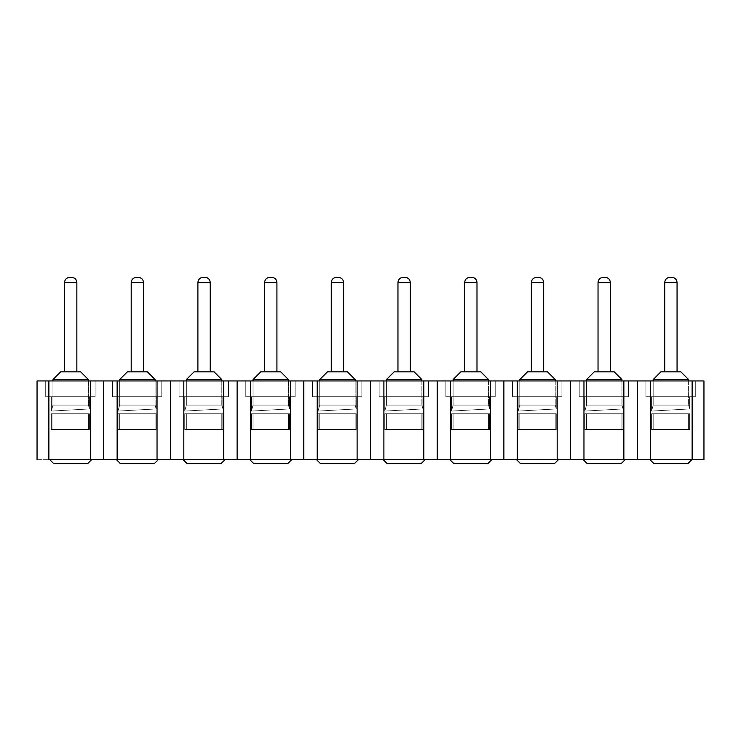 <?xml version="1.0" encoding="UTF-8"?>
<svg xmlns="http://www.w3.org/2000/svg" width="741" height="741" viewBox="0 0 741 741"><rect width="100%" height="100%" fill="white"/><g stroke="black" fill="none" stroke-linecap="round" stroke-linejoin="round"><path stroke-width="0.56" stroke-dasharray="3.71 2.78" d="M703.95 459.716L692.131 459.716L692.131 380.948L703.95 380.948L703.95 459.716L703.95 380.948L692.131 380.948L692.131 459.716L650.654 459.716L650.654 380.948L692.131 380.948L650.654 380.948L650.654 459.716L637.26 459.716L637.26 380.948L650.654 380.948L637.26 380.948L637.26 459.716L623.866 459.716L623.866 380.948L637.26 380.948L623.866 380.948L623.866 459.716L583.964 459.716L583.964 380.948L623.866 380.948L583.964 380.948L583.964 459.716L570.57 459.716L570.57 380.948L583.964 380.948L570.57 380.948L570.57 459.716L557.176 459.716L557.176 380.948L570.57 380.948L557.176 380.948L557.176 459.716L517.274 459.716L517.274 380.948L557.176 380.948L517.274 380.948L517.274 459.716L503.88 459.716L503.88 380.948L517.274 380.948L503.88 380.948L503.88 459.716L490.486 459.716L490.486 380.948L503.88 380.948L490.486 380.948L490.486 459.716L450.584 459.716L450.584 380.948L490.486 380.948L450.584 380.948L450.584 459.716L437.19 459.716L437.19 380.948L450.584 380.948L437.19 380.948L437.19 459.716L423.796 459.716L423.796 380.948L437.19 380.948L423.796 380.948L423.796 459.716L383.894 459.716L383.894 380.948L423.796 380.948L383.894 380.948L383.894 459.716L370.5 459.716L370.5 380.948L383.894 380.948L37.05 380.948L370.5 380.948L370.5 459.716L357.106 459.716L357.106 380.948L357.106 459.716L317.204 459.716L317.204 380.948L317.204 459.716L303.81 459.716L303.81 380.948L303.81 459.716L290.416 459.716L290.416 380.948L290.416 459.716L250.514 459.716L250.514 380.948L250.514 459.716L237.12 459.716L237.12 380.948L237.12 459.716L223.726 459.716L223.726 380.948L223.726 459.716L183.824 459.716L183.824 380.948L183.824 459.716L170.43 459.716L170.43 380.948L170.43 459.716L157.036 459.716L157.036 380.948L157.036 459.716L117.134 459.716L117.134 380.948L117.134 459.716L103.74 459.716L103.74 380.948L103.74 459.716L90.346 459.716L90.346 380.948L90.346 459.716L48.869 459.716L48.869 380.948L48.869 459.716L37.05 459.716L37.05 380.948L37.05 459.716L703.95 459.716M428.53 396.704L379.16 396.704L428.53 396.704L379.16 396.704L379.16 380.948L428.53 380.948L428.53 396.704L428.53 380.948L379.16 380.948L379.16 396.704L428.53 396.704L379.16 396.704L428.53 396.704L379.16 396.704L379.16 380.948L428.53 380.948L428.53 396.704L428.53 380.948L379.16 380.948L379.16 396.704L428.53 396.704M384.811 396.704L422.879 396.704L384.811 396.704L422.879 396.704L384.811 396.704L422.879 396.704L422.879 408.93L384.811 411.079L384.811 396.704L384.811 411.079L422.879 408.93L422.879 396.704L384.811 396.704L384.811 411.079L422.879 408.93L422.879 396.704L384.811 396.704L422.879 396.704L422.879 408.93L384.811 411.079L384.811 396.704M495.22 396.704L445.85 396.704L495.22 396.704L445.85 396.704L445.85 380.948L495.22 380.948L495.22 396.704L495.22 380.948L445.85 380.948L445.85 396.704L495.22 396.704L445.85 396.704L495.22 396.704L445.85 396.704L445.85 380.948L495.22 380.948L495.22 396.704L495.22 380.948L445.85 380.948L445.85 396.704L495.22 396.704M451.501 396.704L489.569 396.704L451.501 396.704L489.569 396.704L451.501 396.704L489.569 396.704L489.569 408.93L451.501 411.079L451.501 396.704L451.501 411.079L489.569 408.93L489.569 396.704L451.501 396.704L451.501 411.079L489.569 408.93L489.569 396.704L451.501 396.704L489.569 396.704L489.569 408.93L451.501 411.079L451.501 396.704M561.91 396.704L512.54 396.704L561.91 396.704L512.54 396.704L512.54 380.948L561.91 380.948L561.91 396.704L561.91 380.948L512.54 380.948L512.54 396.704L561.91 396.704L512.54 396.704L561.91 396.704L512.54 396.704L512.54 380.948L561.91 380.948L561.91 396.704L561.91 380.948L512.54 380.948L512.54 396.704L561.91 396.704M518.191 396.704L556.259 396.704L518.191 396.704L556.259 396.704L518.191 396.704L556.259 396.704L556.259 408.93L518.191 411.079L518.191 396.704L518.191 411.079L556.259 408.93L556.259 396.704L518.191 396.704L518.191 411.079L556.259 408.93L556.259 396.704L518.191 396.704L556.259 396.704L556.259 408.93L518.191 411.079L518.191 396.704M628.6 396.704L579.23 396.704L628.6 396.704L579.23 396.704L579.23 380.948L628.6 380.948L628.6 396.704L628.6 380.948L579.23 380.948L579.23 396.704L628.6 396.704L579.23 396.704L628.6 396.704L579.23 396.704L579.23 380.948L628.6 380.948L628.6 396.704L628.6 380.948L579.23 380.948L579.23 396.704L628.6 396.704M584.881 396.704L622.949 396.704L584.881 396.704L622.949 396.704L584.881 396.704L622.949 396.704L622.949 408.93L584.881 411.079L584.881 396.704L584.881 411.079L622.949 408.93L622.949 396.704L584.881 396.704L584.881 411.079L622.949 408.93L622.949 396.704L584.881 396.704L622.949 396.704L622.949 408.93L584.881 411.079L584.881 396.704M695.29 396.704L645.92 396.704L695.29 396.704L645.92 396.704L645.92 380.948L695.29 380.948L695.29 396.704L695.29 380.948L645.92 380.948L645.92 396.704L695.29 396.704L645.92 396.704L695.29 396.704L645.92 396.704L645.92 380.948L695.29 380.948L695.29 396.704L695.29 380.948L645.92 380.948L645.92 396.704L695.29 396.704M651.571 396.704L689.639 396.704L651.571 396.704L689.639 396.704L651.571 396.704L689.639 396.704L689.639 408.93L651.571 411.079L651.571 396.704L651.571 411.079L689.639 408.93L689.639 396.704L651.571 396.704L651.571 411.079L689.639 408.93L689.639 396.704L651.571 396.704L689.639 396.704L689.639 408.93L651.571 411.079L651.571 396.704M361.84 380.948L312.47 380.948L361.84 380.948L312.47 380.948L361.84 380.948L361.84 396.704L312.47 396.704L312.47 380.948L361.84 380.948L312.47 380.948L312.47 396.704L361.84 396.704L361.84 380.948L361.84 396.704L312.47 396.704L312.47 380.948L361.84 380.948L312.47 380.948L312.47 396.704L361.84 396.704L361.84 380.948M295.15 380.948L245.78 380.948L295.15 380.948L245.78 380.948L295.15 380.948L295.15 396.704L245.78 396.704L245.78 380.948L295.15 380.948L245.78 380.948L245.78 396.704L295.15 396.704L295.15 380.948L295.15 396.704L245.78 396.704L245.78 380.948L295.15 380.948L245.78 380.948L245.78 396.704L295.15 396.704L295.15 380.948M228.46 380.948L179.09 380.948L228.46 380.948L179.09 380.948L228.46 380.948L228.46 396.704L179.09 396.704L179.09 380.948L228.46 380.948L179.09 380.948L179.09 396.704L228.46 396.704L228.46 380.948L228.46 396.704L179.09 396.704L179.09 380.948L228.46 380.948L179.09 380.948L179.09 396.704L228.46 396.704L228.46 380.948M161.77 380.948L112.4 380.948L161.77 380.948L112.4 380.948L161.77 380.948L161.77 396.704L112.4 396.704L112.4 380.948L161.77 380.948L112.4 380.948L112.4 396.704L161.77 396.704L161.77 380.948L161.77 396.704L112.4 396.704L112.4 380.948L161.77 380.948L112.4 380.948L112.4 396.704L161.77 396.704L161.77 380.948M95.08 380.948L45.71 380.948L95.08 380.948L45.71 380.948L95.08 380.948L95.08 396.704L45.71 396.704L45.71 380.948L95.08 380.948L45.71 380.948L45.71 396.704L95.08 396.704L95.08 380.948L95.08 396.704L45.71 396.704L45.71 380.948L95.08 380.948L45.71 380.948L45.71 396.704L95.08 396.704L95.08 380.948M428.53 380.948L379.16 380.948L428.53 380.948M495.22 380.948L445.85 380.948L495.22 380.948M561.91 380.948L512.54 380.948L561.91 380.948M628.6 380.948L579.23 380.948L628.6 380.948M695.29 380.948L645.92 380.948L695.29 380.948M312.47 396.704L361.84 396.704L312.47 396.704M356.189 396.704L318.121 396.704L356.189 396.704L318.121 396.704L356.189 396.704L356.189 408.93L318.121 411.079L318.121 396.704L356.189 396.704L318.121 396.704L318.121 411.079L356.189 408.93L356.189 396.704L356.189 408.93L318.121 411.079L318.121 396.704L356.189 396.704L318.121 396.704L318.121 411.079L356.189 408.93L356.189 396.704M245.78 396.704L295.15 396.704L245.78 396.704M289.499 396.704L251.431 396.704L289.499 396.704L251.431 396.704L289.499 396.704L289.499 408.93L251.431 411.079L251.431 396.704L289.499 396.704L251.431 396.704L251.431 411.079L289.499 408.93L289.499 396.704L289.499 408.93L251.431 411.079L251.431 396.704L289.499 396.704L251.431 396.704L251.431 411.079L289.499 408.93L289.499 396.704M179.09 396.704L228.46 396.704L179.09 396.704M222.809 396.704L184.741 396.704L222.809 396.704L184.741 396.704L222.809 396.704L222.809 408.93L184.741 411.079L184.741 396.704L222.809 396.704L184.741 396.704L184.741 411.079L222.809 408.93L222.809 396.704L222.809 408.93L184.741 411.079L184.741 396.704L222.809 396.704L184.741 396.704L184.741 411.079L222.809 408.93L222.809 396.704M112.4 396.704L161.77 396.704L112.4 396.704M156.119 396.704L118.051 396.704L156.119 396.704L118.051 396.704L156.119 396.704L156.119 408.93L118.051 411.079L118.051 396.704L156.119 396.704L118.051 396.704L118.051 411.079L156.119 408.93L156.119 396.704L156.119 408.93L118.051 411.079L118.051 396.704L156.119 396.704L118.051 396.704L118.051 411.079L156.119 408.93L156.119 396.704M45.71 396.704L95.08 396.704L45.71 396.704M89.429 396.704L51.361 396.704L89.429 396.704L51.361 396.704L89.429 396.704L89.429 408.93L51.361 411.079L51.361 396.704L89.429 396.704L51.361 396.704L51.361 411.079L89.429 408.93L89.429 396.704L89.429 408.93L51.361 411.079L51.361 396.704L89.429 396.704L51.361 396.704L51.361 411.079L89.429 408.93L89.429 396.704M691.899 459.716L649.885 459.716M650.024 459.716L691.899 459.587L649.885 459.587L691.899 459.587L687.833 463.653L653.96 463.653L649.885 459.587L691.899 459.587L649.885 459.587L653.96 463.653L687.833 463.653M49.675 459.716L91.689 459.716M516.505 459.716L558.519 459.716L516.505 459.716M625.209 459.716L583.195 459.716L625.209 459.716M625.08 459.716L583.195 459.587L625.209 459.587L621.143 463.653L587.27 463.653L583.195 459.587L587.27 463.653L621.143 463.653M516.644 459.716L558.39 459.716L516.505 459.587L520.58 463.653L554.453 463.653L558.519 459.587L516.505 459.587L558.519 459.587L554.453 463.653L520.58 463.653L516.644 459.716M449.954 459.716L491.829 459.587L449.815 459.587L491.829 459.587L449.815 459.587L453.89 463.653L487.763 463.653L453.89 463.653L449.815 459.587L491.829 459.587L487.763 463.653L453.89 463.653L487.763 463.653M491.829 459.716L449.815 459.716M383.264 459.716L425.01 459.716M425.139 459.716L383.125 459.716M316.574 459.716L358.449 459.587L316.435 459.587L358.449 459.587L316.435 459.587L320.51 463.653L354.383 463.653L320.51 463.653L316.435 459.587L358.449 459.587L354.383 463.653L320.51 463.653L354.383 463.653M358.449 459.716L316.435 459.716M249.884 459.716L291.63 459.716L249.884 459.716M183.194 459.716L224.94 459.716L183.194 459.716M116.504 459.716L158.379 459.587L116.365 459.587L158.379 459.587L154.313 463.653L120.44 463.653L116.365 459.587L158.379 459.587L116.365 459.587L120.44 463.653L154.313 463.653M249.745 459.716L291.759 459.716L249.745 459.716M49.814 459.716L91.56 459.716M158.379 459.716L116.365 459.716M183.055 459.716L225.069 459.716L183.055 459.716M87.623 463.653L53.75 463.653L87.623 463.653L91.689 459.587L49.675 459.587L53.75 463.653L49.675 459.587L91.689 459.587L87.623 463.653L53.75 463.653L87.623 463.653M625.209 459.587L583.195 459.587L625.209 459.587M558.39 459.716L516.505 459.587L558.39 459.716M554.453 463.653L520.58 463.653L554.453 463.653M421.073 463.653L387.2 463.653L421.073 463.653L425.139 459.587L383.125 459.587L387.2 463.653L383.125 459.587L425.139 459.587L421.073 463.653L387.2 463.653L421.073 463.653M291.63 459.716L249.745 459.587L291.759 459.587L249.745 459.587L253.82 463.653L287.693 463.653L253.82 463.653L249.745 459.587L291.759 459.587L287.693 463.653L253.82 463.653L287.693 463.653M224.94 459.716L183.055 459.587L225.069 459.587L183.055 459.587L187.13 463.653L221.003 463.653L187.13 463.653L183.055 459.587L225.069 459.587L221.003 463.653L187.13 463.653L221.003 463.653M319.723 405.105L318.121 411.079L356.189 408.93L355.171 405.105L319.723 405.105L355.171 405.105L356.189 408.93L318.121 411.079L319.723 405.105L318.121 411.079L356.189 408.93L355.171 405.105L319.723 405.105L355.171 405.105L356.189 408.93L318.121 411.079L319.723 405.105L355.171 405.105L355.171 380.948L355.171 405.105L319.723 405.105L319.723 380.948L319.723 405.105L355.171 405.105L355.171 379.568L319.723 379.568L355.171 379.568L355.171 405.105L319.723 405.105L319.723 379.568L319.723 405.105M253.033 405.105L251.431 411.079L289.499 408.93L288.481 405.105L253.033 405.105L288.481 405.105L289.499 408.93L251.431 411.079L253.033 405.105L251.431 411.079L289.499 408.93L288.481 405.105L253.033 405.105L288.481 405.105L289.499 408.93L251.431 411.079L253.033 405.105L288.481 405.105L288.481 380.948L288.481 405.105L253.033 405.105L253.033 380.948L253.033 405.105L288.481 405.105L288.481 379.568L253.033 379.568L288.481 379.568L288.481 405.105L253.033 405.105L253.033 379.568L253.033 405.105M186.343 405.105L184.741 411.079L222.809 408.93L221.791 405.105L186.343 405.105L221.791 405.105L222.809 408.93L184.741 411.079L186.343 405.105L184.741 411.079L222.809 408.93L221.791 405.105L186.343 405.105L221.791 405.105L222.809 408.93L184.741 411.079L186.343 405.105L221.791 405.105L221.791 380.948L221.791 405.105L186.343 405.105L186.343 380.948L186.343 405.105L221.791 405.105L221.791 379.568L186.343 379.568L221.791 379.568L221.791 405.105L186.343 405.105L186.343 379.568L186.343 405.105M119.653 405.105L118.051 411.079L156.119 408.93L155.101 405.105L119.653 405.105L155.101 405.105L156.119 408.93L118.051 411.079L119.653 405.105L118.051 411.079L156.119 408.93L155.101 405.105L119.653 405.105L155.101 405.105L156.119 408.93L118.051 411.079L119.653 405.105L155.101 405.105L155.101 380.948L155.101 405.105L119.653 405.105L119.653 380.948L119.653 405.105L155.101 405.105L155.101 379.568L119.653 379.568L155.101 379.568L155.101 405.105L119.653 405.105L119.653 379.568L119.653 405.105M52.963 405.105L51.361 411.079L89.429 408.93L88.411 405.105L52.963 405.105L88.411 405.105L89.429 408.93L51.361 411.079L52.963 405.105L51.361 411.079L89.429 408.93L88.411 405.105L52.963 405.105L88.411 405.105L89.429 408.93L51.361 411.079L52.963 405.105L88.411 405.105L88.411 380.948L88.411 405.105L52.963 405.105L52.963 380.948L52.963 405.105L88.411 405.105L88.411 379.568L52.963 379.568L88.411 379.568L88.411 405.105L52.963 405.105L52.963 379.568L52.963 405.105M384.811 411.079L386.413 405.105L421.861 405.105L422.879 408.93L384.811 411.079L422.879 408.93L421.861 405.105L386.413 405.105L384.811 411.079L386.413 405.105L421.861 405.105L422.879 408.93L384.811 411.079L422.879 408.93L421.861 405.105L386.413 405.105L384.811 411.079L386.413 405.105L386.413 379.568L421.861 379.568L421.861 405.105L386.413 405.105L421.861 405.105L421.861 379.568L386.413 379.568L386.413 405.105L386.413 380.948L386.413 405.105L421.861 405.105L386.413 405.105L384.811 411.079M451.501 411.079L453.103 405.105L488.551 405.105L489.569 408.93L451.501 411.079L489.569 408.93L488.551 405.105L453.103 405.105L451.501 411.079L453.103 405.105L488.551 405.105L489.569 408.93L451.501 411.079L489.569 408.93L488.551 405.105L453.103 405.105L451.501 411.079L453.103 405.105L453.103 379.568L488.551 379.568L488.551 405.105L453.103 405.105L488.551 405.105L488.551 379.568L453.103 379.568L453.103 405.105L453.103 380.948L453.103 405.105L488.551 405.105L453.103 405.105L451.501 411.079M518.191 411.079L519.793 405.105L555.241 405.105L556.259 408.93L518.191 411.079L556.259 408.93L555.241 405.105L519.793 405.105L518.191 411.079L519.793 405.105L555.241 405.105L556.259 408.93L518.191 411.079L556.259 408.93L555.241 405.105L519.793 405.105L518.191 411.079L519.793 405.105L519.793 379.568L555.241 379.568L555.241 405.105L519.793 405.105L555.241 405.105L555.241 379.568L519.793 379.568L519.793 405.105L519.793 380.948L519.793 405.105L555.241 405.105L519.793 405.105L518.191 411.079M584.881 411.079L586.483 405.105L621.931 405.105L622.949 408.93L584.881 411.079L622.949 408.93L621.931 405.105L586.483 405.105L584.881 411.079L586.483 405.105L621.931 405.105L622.949 408.93L584.881 411.079L622.949 408.93L621.931 405.105L586.483 405.105L584.881 411.079L586.483 405.105L586.483 379.568L621.931 379.568L621.931 405.105L586.483 405.105L621.931 405.105L621.931 379.568L586.483 379.568L586.483 405.105L586.483 380.948L586.483 405.105L621.931 405.105L586.483 405.105L584.881 411.079M651.571 411.079L653.173 405.105L688.621 405.105L689.639 408.93L651.571 411.079L689.639 408.93L688.621 405.105L653.173 405.105L651.571 411.079L653.173 405.105L688.621 405.105L689.639 408.93L651.571 411.079L689.639 408.93L688.621 405.105L653.173 405.105L651.571 411.079L653.173 405.105L653.173 379.568L688.621 379.568L688.621 405.105L653.173 405.105L688.621 405.105L688.621 379.568L653.173 379.568L653.173 405.105L653.173 380.948L653.173 405.105L688.621 405.105L653.173 405.105L651.571 411.079M52.963 379.568L88.411 379.568L52.963 379.568L88.411 379.568L80.658 371.825L60.706 371.825L80.658 371.825L88.411 379.568L52.963 379.568L60.706 371.825L52.963 379.568M119.653 379.568L155.101 379.568L119.653 379.568L155.101 379.568L147.348 371.825L127.396 371.825L147.348 371.825L155.101 379.568L119.653 379.568L127.396 371.825L119.653 379.568M186.343 379.568L221.791 379.568L186.343 379.568L221.791 379.568L214.038 371.825L194.086 371.825L214.038 371.825L221.791 379.568L186.343 379.568L194.086 371.825L186.343 379.568M253.033 379.568L288.481 379.568L253.033 379.568L288.481 379.568L280.728 371.825L260.776 371.825L280.728 371.825L288.481 379.568L253.033 379.568L260.776 371.825L253.033 379.568M319.723 379.568L355.171 379.568L319.723 379.568L355.171 379.568L347.418 371.825L327.466 371.825L347.418 371.825L355.171 379.568L319.723 379.568L327.466 371.825L319.723 379.568M653.173 379.568L688.621 379.568L653.173 379.568L660.916 371.825L680.868 371.825L688.621 379.568L680.868 371.825L660.916 371.825L653.173 379.568L688.621 379.568L653.173 379.568M688.621 380.948L688.621 405.105L688.621 380.948M586.483 379.568L621.931 379.568L586.483 379.568L594.226 371.825L614.178 371.825L621.931 379.568L614.178 371.825L594.226 371.825L586.483 379.568L621.931 379.568L586.483 379.568M621.931 380.948L621.931 405.105L621.931 380.948M519.793 379.568L555.241 379.568L519.793 379.568L527.536 371.825L547.488 371.825L555.241 379.568L547.488 371.825L527.536 371.825L519.793 379.568L555.241 379.568L519.793 379.568M555.241 380.948L555.241 405.105L555.241 380.948M453.103 379.568L488.551 379.568L453.103 379.568L460.846 371.825L480.798 371.825L488.551 379.568L480.798 371.825L460.846 371.825L453.103 379.568L488.551 379.568L453.103 379.568M488.551 380.948L488.551 405.105L488.551 380.948M386.413 379.568L421.861 379.568L386.413 379.568L394.156 371.825L414.108 371.825L421.861 379.568L414.108 371.825L394.156 371.825L386.413 379.568L421.861 379.568L386.413 379.568M421.861 380.948L421.861 405.105L421.861 380.948M60.706 371.825L80.658 371.825L60.706 371.825M127.396 371.825L147.348 371.825L127.396 371.825M194.086 371.825L214.038 371.825L194.086 371.825M260.776 371.825L280.728 371.825L260.776 371.825M327.466 371.825L347.418 371.825L327.466 371.825M660.916 371.825L680.868 371.825L660.916 371.825M594.226 371.825L614.178 371.825L594.226 371.825M527.536 371.825L547.488 371.825L527.536 371.825M460.846 371.825L480.798 371.825L460.846 371.825M394.156 371.825L414.108 371.825L394.156 371.825M331.273 371.825L343.611 371.825L331.273 371.825L343.611 371.825L331.273 371.825L343.611 371.825L331.273 371.825L343.611 371.825L331.273 371.825L331.273 282.599L343.611 282.599L331.273 282.599C331.579 279.413 333.33 277.662 336.525 277.347L338.359 277.347C341.564 277.662 343.315 279.413 343.611 282.599L331.273 282.599L343.611 282.599C343.315 279.413 341.564 277.662 338.359 277.347L336.525 277.347C333.33 277.662 331.579 279.413 331.273 282.599M264.583 371.825L276.921 371.825L264.583 371.825L276.921 371.825L264.583 371.825L276.921 371.825L264.583 371.825L276.921 371.825L264.583 371.825L264.583 282.599L276.921 282.599L264.583 282.599C264.889 279.413 266.64 277.662 269.835 277.347L271.669 277.347L269.835 277.347C266.64 277.662 264.889 279.413 264.583 282.599L276.921 282.599L264.583 282.599M197.893 371.825L210.231 371.825L197.893 371.825L210.231 371.825L197.893 371.825L210.231 371.825L197.893 371.825L197.893 282.599L210.231 282.599L197.893 282.599C198.199 279.413 199.95 277.662 203.145 277.347L204.979 277.347C208.184 277.662 209.935 279.413 210.231 282.599L197.893 282.599L210.231 282.599L210.231 371.825L197.893 371.825L210.231 371.825M131.203 371.825L143.541 371.825L131.203 371.825L143.541 371.825L131.203 371.825L143.541 371.825L131.203 371.825L143.541 371.825L131.203 371.825L131.203 282.599L143.541 282.599L131.203 282.599C131.509 279.413 133.26 277.662 136.455 277.347L138.289 277.347L136.455 277.347C133.26 277.662 131.509 279.413 131.203 282.599L143.541 282.599L131.203 282.599M64.513 371.825L76.851 371.825L64.513 371.825L76.851 371.825L64.513 371.825L76.851 371.825L64.513 371.825L64.513 282.599L76.851 282.599L64.513 282.599C64.819 279.413 66.57 277.662 69.765 277.347L71.599 277.347C74.804 277.662 76.555 279.413 76.851 282.599L64.513 282.599L76.851 282.599L76.851 371.825L64.513 371.825L76.851 371.825M397.963 371.825L410.301 371.825L397.963 371.825L410.301 371.825L397.963 371.825L410.301 371.825L397.963 371.825L410.301 371.825L397.963 371.825L397.963 282.599L410.301 282.599L397.963 282.599C398.269 279.413 400.02 277.662 403.215 277.347L405.049 277.347C408.254 277.662 410.005 279.413 410.301 282.599C410.005 279.413 408.254 277.662 405.049 277.347L403.215 277.347C400.02 277.662 398.269 279.413 397.963 282.599L410.301 282.599L397.963 282.599M464.653 371.825L476.991 371.825L464.653 371.825L476.991 371.825L464.653 371.825L476.991 371.825L464.653 371.825L476.991 371.825L464.653 371.825L464.653 282.599L476.991 282.599L464.653 282.599C464.959 279.413 466.71 277.662 469.905 277.347L471.739 277.347L469.905 277.347C466.71 277.662 464.959 279.413 464.653 282.599L476.991 282.599C476.695 279.413 474.944 277.662 471.739 277.347L469.905 277.347M531.343 371.825L543.681 371.825L531.343 371.825L543.681 371.825L531.343 371.825L543.681 371.825L531.343 371.825L543.681 371.825L531.343 371.825L531.343 282.599L543.681 282.599L531.343 282.599C531.649 279.413 533.4 277.662 536.595 277.347L538.429 277.347C541.634 277.662 543.385 279.413 543.681 282.599C543.385 279.413 541.634 277.662 538.429 277.347L536.595 277.347C533.4 277.662 531.649 279.413 531.343 282.599L543.681 282.599L531.343 282.599M598.033 371.825L610.371 371.825L598.033 371.825L610.371 371.825L598.033 371.825L610.371 371.825L598.033 371.825L610.371 371.825L598.033 371.825L598.033 282.599L610.371 282.599L598.033 282.599C598.339 279.413 600.09 277.662 603.285 277.347L605.119 277.347L603.285 277.347C600.09 277.662 598.339 279.413 598.033 282.599L610.371 282.599C610.075 279.413 608.324 277.662 605.119 277.347L603.285 277.347M664.723 371.825L677.061 371.825L664.723 371.825L677.061 371.825L664.723 371.825L677.061 371.825L664.723 371.825L677.061 371.825L664.723 371.825L664.723 282.599L677.061 282.599L664.723 282.599C665.029 279.413 666.78 277.662 669.975 277.347L671.809 277.347C675.014 277.662 676.765 279.413 677.061 282.599C676.765 279.413 675.014 277.662 671.809 277.347L669.975 277.347L671.809 277.347M143.541 371.825L143.541 282.599C143.245 279.413 141.494 277.662 138.289 277.347L136.455 277.347M276.921 371.825L276.921 282.599C276.625 279.413 274.874 277.662 271.669 277.347L269.835 277.347M343.611 371.825L343.611 282.599M410.301 371.825L410.301 282.599M476.991 371.825L476.991 282.599L464.653 282.599M543.681 371.825L543.681 282.599M610.371 371.825L610.371 282.599L598.033 282.599M677.061 371.825L677.061 282.599L664.723 282.599L677.061 282.599M536.595 277.347L538.429 277.347M403.215 277.347L405.049 277.347M336.525 277.347L338.359 277.347M289.499 429.521L251.431 429.521L251.431 413.765L289.499 413.765L289.499 429.521L289.499 413.765L251.431 413.765L251.431 429.521L289.499 429.521L251.431 429.521L270.465 429.521L251.431 429.521L251.431 413.765L289.499 413.765L270.465 413.765L289.499 413.765L289.499 429.521L289.499 413.765L251.431 413.765L251.431 429.521L289.499 429.521M253.033 413.765L288.481 413.765L253.033 413.765L253.033 429.521L288.481 429.521L253.033 429.521L288.481 429.521L288.481 413.765L253.033 413.765L288.481 413.765L288.481 429.521L253.033 429.521L253.033 413.765L288.481 413.765L253.033 413.765L253.033 429.521L288.481 429.521L253.033 429.521L288.481 429.521L288.481 413.765L253.033 413.765L288.481 413.765L288.481 429.521L253.033 429.521L253.033 413.765M222.809 429.521L184.741 429.521L184.741 413.765L222.809 413.765L222.809 429.521L222.809 413.765L184.741 413.765L184.741 429.521L222.809 429.521L184.741 429.521L203.775 429.521L184.741 429.521L184.741 413.765L222.809 413.765L203.775 413.765L222.809 413.765L222.809 429.521L222.809 413.765L184.741 413.765L184.741 429.521L222.809 429.521M186.343 413.765L221.791 413.765L186.343 413.765L186.343 429.521L221.791 429.521L186.343 429.521L221.791 429.521L221.791 413.765L186.343 413.765L221.791 413.765L221.791 429.521L186.343 429.521L186.343 413.765L221.791 413.765L186.343 413.765L186.343 429.521L221.791 429.521L186.343 429.521L221.791 429.521L221.791 413.765L186.343 413.765L221.791 413.765L221.791 429.521L186.343 429.521L186.343 413.765M156.119 429.521L118.051 429.521L118.051 413.765L156.119 413.765L156.119 429.521L156.119 413.765L118.051 413.765L118.051 429.521L156.119 429.521L118.051 429.521L137.085 429.521L118.051 429.521L118.051 413.765L156.119 413.765L118.051 413.765L156.119 413.765L156.119 429.521L156.119 413.765L118.051 413.765L118.051 429.521L156.119 429.521M119.653 413.765L155.101 413.765L119.653 413.765L119.653 429.521L155.101 429.521L119.653 429.521L155.101 429.521L155.101 413.765L119.653 413.765L155.101 413.765L155.101 429.521L119.653 429.521L119.653 413.765L155.101 413.765L119.653 413.765L119.653 429.521L155.101 429.521L119.653 429.521L155.101 429.521L155.101 413.765L119.653 413.765L155.101 413.765L155.101 429.521L119.653 429.521L119.653 413.765M89.429 429.521L51.361 429.521L51.361 413.765L89.429 413.765L89.429 429.521L89.429 413.765L51.361 413.765L51.361 429.521L89.429 429.521L51.361 429.521L70.395 429.521L51.361 429.521L51.361 413.765L89.429 413.765L51.361 413.765L89.429 413.765L89.429 429.521L89.429 413.765L51.361 413.765L51.361 429.521L89.429 429.521M52.963 413.765L88.411 413.765L52.963 413.765L52.963 429.521L88.411 429.521L52.963 429.521L88.411 429.521L88.411 413.765L52.963 413.765L88.411 413.765L88.411 429.521L52.963 429.521L52.963 413.765L88.411 413.765L52.963 413.765L52.963 429.521L88.411 429.521L52.963 429.521L88.411 429.521L88.411 413.765L52.963 413.765L88.411 413.765L88.411 429.521L52.963 429.521L52.963 413.765M51.361 413.765L89.429 413.765L51.361 413.765M118.051 413.765L156.119 413.765L118.051 413.765M118.051 429.521L137.085 429.521L118.051 429.521M222.809 413.765L184.741 413.765L222.809 413.765M184.741 429.521L203.775 429.521L184.741 429.521M289.499 413.765L251.431 413.765L289.499 413.765M251.431 429.521L270.465 429.521L251.431 429.521M356.189 429.521L318.121 429.521L318.121 413.765L356.189 413.765L356.189 429.521L356.189 413.765L318.121 413.765L318.121 429.521L356.189 429.521L318.121 429.521L337.155 429.521L318.121 429.521L318.121 413.765L356.189 413.765L337.155 413.765L356.189 413.765L356.189 429.521L356.189 413.765L318.121 413.765L318.121 429.521L356.189 429.521M319.723 413.765L355.171 413.765L319.723 413.765L319.723 429.521L355.171 429.521L319.723 429.521L355.171 429.521L355.171 413.765L319.723 413.765L355.171 413.765L355.171 429.521L319.723 429.521L319.723 413.765L355.171 413.765L319.723 413.765L319.723 429.521L355.171 429.521L319.723 429.521L355.171 429.521L355.171 413.765L319.723 413.765L355.171 413.765L355.171 429.521L319.723 429.521L319.723 413.765M422.879 429.521L422.879 413.765L384.811 413.765L384.811 429.521L422.879 429.521L384.811 429.521L384.811 413.765L422.879 413.765L422.879 429.521L384.811 429.521L422.879 429.521L384.811 429.521L384.811 413.765L422.879 413.765L384.811 413.765L422.879 413.765L422.879 429.521L422.879 413.765L384.811 413.765L384.811 429.521L422.879 429.521M386.413 413.765L421.861 413.765L386.413 413.765L386.413 429.521L421.861 429.521L386.413 429.521L421.861 429.521L421.861 413.765L386.413 413.765L421.861 413.765L421.861 429.521L386.413 429.521L386.413 413.765L421.861 413.765L386.413 413.765L386.413 429.521L421.861 429.521L386.413 429.521L421.861 429.521L421.861 413.765L386.413 413.765L421.861 413.765L421.861 429.521L386.413 429.521L386.413 413.765M489.569 429.521L489.569 413.765L451.501 413.765L451.501 429.521L489.569 429.521L451.501 429.521L451.501 413.765L489.569 413.765L489.569 429.521L451.501 429.521L489.569 429.521L451.501 429.521L451.501 413.765L489.569 413.765L451.501 413.765L489.569 413.765L489.569 429.521L489.569 413.765L451.501 413.765L451.501 429.521L489.569 429.521M453.103 413.765L488.551 413.765L453.103 413.765L453.103 429.521L488.551 429.521L453.103 429.521L488.551 429.521L488.551 413.765L453.103 413.765L488.551 413.765L488.551 429.521L453.103 429.521L453.103 413.765L488.551 413.765L453.103 413.765L453.103 429.521L488.551 429.521L453.103 429.521L488.551 429.521L488.551 413.765L453.103 413.765L488.551 413.765L488.551 429.521L453.103 429.521L453.103 413.765M556.259 429.521L556.259 413.765L518.191 413.765L518.191 429.521L556.259 429.521L518.191 429.521L518.191 413.765L556.259 413.765L556.259 429.521L518.191 429.521L556.259 429.521L518.191 429.521L518.191 413.765L556.259 413.765L518.191 413.765L556.259 413.765L556.259 429.521L556.259 413.765L518.191 413.765L518.191 429.521L556.259 429.521M519.793 413.765L555.241 413.765L519.793 413.765L519.793 429.521L555.241 429.521L519.793 429.521L555.241 429.521L555.241 413.765L519.793 413.765L555.241 413.765L555.241 429.521L519.793 429.521L519.793 413.765L555.241 413.765L519.793 413.765L519.793 429.521L555.241 429.521L519.793 429.521L555.241 429.521L555.241 413.765L519.793 413.765L555.241 413.765L555.241 429.521L519.793 429.521L519.793 413.765M622.949 429.521L622.949 413.765L584.881 413.765L584.881 429.521L622.949 429.521L584.881 429.521L584.881 413.765L622.949 413.765L622.949 429.521L584.881 429.521L622.949 429.521L584.881 429.521L584.881 413.765L622.949 413.765L584.881 413.765L622.949 413.765L622.949 429.521L622.949 413.765L584.881 413.765L584.881 429.521L622.949 429.521M586.483 413.765L621.931 413.765L586.483 413.765L586.483 429.521L621.931 429.521L586.483 429.521L621.931 429.521L621.931 413.765L586.483 413.765L621.931 413.765L621.931 429.521L586.483 429.521L586.483 413.765L621.931 413.765L586.483 413.765L586.483 429.521L621.931 429.521L586.483 429.521L621.931 429.521L621.931 413.765L586.483 413.765L621.931 413.765L621.931 429.521L586.483 429.521L586.483 413.765M689.639 429.521L689.639 413.765L651.571 413.765L651.571 429.521L689.639 429.521L651.571 429.521L651.571 413.765L689.639 413.765L689.639 429.521L651.571 429.521L689.639 429.521L651.571 429.521L651.571 413.765L689.639 413.765L651.571 413.765L689.639 413.765L689.639 429.521L689.639 413.765L651.571 413.765L651.571 429.521L689.639 429.521M653.173 413.765L688.621 413.765L653.173 413.765L653.173 429.521L688.621 429.521L653.173 429.521L688.621 429.521L688.621 413.765L653.173 413.765L688.621 413.765L688.621 429.521L653.173 429.521L653.173 413.765L688.621 413.765L653.173 413.765L653.173 429.521L688.621 429.521L653.173 429.521L688.621 429.521L688.621 413.765L653.173 413.765L688.621 413.765L688.621 429.521L653.173 429.521L653.173 413.765M689.639 413.765L651.571 413.765L689.639 413.765M651.571 429.521L670.605 429.521L651.571 429.521M622.949 413.765L584.881 413.765L622.949 413.765M584.881 429.521L603.915 429.521L584.881 429.521M556.259 413.765L518.191 413.765L556.259 413.765M518.191 429.521L537.225 429.521L518.191 429.521M489.569 413.765L451.501 413.765L489.569 413.765M451.501 429.521L470.535 429.521L451.501 429.521M422.879 413.765L384.811 413.765L422.879 413.765M384.811 429.521L403.845 429.521L384.811 429.521M356.189 413.765L318.121 413.765L356.189 413.765M318.121 429.521L337.155 429.521L318.121 429.521"/><path stroke-width="1.11" d="M692.131 459.716L703.95 459.716L703.95 380.948L692.131 380.948L692.131 459.716L692.131 380.948L650.654 380.948L650.654 459.716L692.131 459.716L650.654 459.716L650.654 380.948L637.26 380.948L637.26 459.716L650.654 459.716L637.26 459.716L637.26 380.948L623.866 380.948L623.866 459.716L637.26 459.716L623.866 459.716L623.866 380.948L583.964 380.948L583.964 459.716L623.866 459.716L583.964 459.716L583.964 380.948L570.57 380.948L570.57 459.716L583.964 459.716L570.57 459.716L570.57 380.948L557.176 380.948L557.176 459.716L570.57 459.716L557.176 459.716L557.176 380.948L517.274 380.948L517.274 459.716L557.176 459.716L517.274 459.716L517.274 380.948L503.88 380.948L503.88 459.716L517.274 459.716L503.88 459.716L503.88 380.948L490.486 380.948L490.486 459.716L503.88 459.716L490.486 459.716L490.486 380.948L450.584 380.948L450.584 459.716L490.486 459.716L450.584 459.716L450.584 380.948L437.19 380.948L437.19 459.716L450.584 459.716L437.19 459.716L437.19 380.948L423.796 380.948L423.796 459.716L437.19 459.716L423.796 459.716L423.796 380.948L383.894 380.948L383.894 459.716L423.796 459.716L383.894 459.716L383.894 380.948L370.5 380.948L370.5 459.716L383.894 459.716L370.5 459.716L370.5 380.948L703.95 380.948L703.95 459.716L692.131 459.716M37.05 380.948L370.5 380.948L357.106 380.948L357.106 459.716L370.5 459.716L357.106 459.716L357.106 380.948L37.05 380.948L37.05 459.716L37.05 380.948M48.869 459.716L48.869 380.948L48.869 459.716L90.346 459.716L90.346 380.948L90.346 459.716L103.74 459.716L103.74 380.948L103.74 459.716L117.134 459.716L117.134 380.948L117.134 459.716L157.036 459.716L157.036 380.948L157.036 459.716L170.43 459.716L170.43 380.948L170.43 459.716L183.824 459.716L183.824 380.948L183.824 459.716L223.726 459.716L223.726 380.948L223.726 459.716L237.12 459.716L237.12 380.948L237.12 459.716L250.514 459.716L250.514 380.948L250.514 459.716L290.416 459.716L290.416 380.948L290.416 459.716L303.81 459.716L303.81 380.948L303.81 459.716L317.204 459.716L317.204 380.948L317.204 459.716L357.106 459.716L48.869 459.716M687.833 463.653L653.96 463.653L649.885 459.587L653.96 463.653L687.833 463.653L691.899 459.587M87.623 463.653L91.689 459.587L87.623 463.653L53.75 463.653L87.623 463.653M49.675 459.587L53.75 463.653L49.675 459.587M621.143 463.653L587.27 463.653L583.195 459.587L587.27 463.653L621.143 463.653L625.209 459.587M554.453 463.653L558.519 459.587L554.453 463.653L520.58 463.653L554.453 463.653M516.505 459.587L520.58 463.653L516.505 459.587M487.763 463.653L453.89 463.653L449.815 459.587L453.89 463.653L487.763 463.653L491.829 459.587M421.073 463.653L425.139 459.587L421.073 463.653L387.2 463.653L421.073 463.653M383.125 459.587L387.2 463.653L383.125 459.587M354.383 463.653L320.51 463.653L316.435 459.587L320.51 463.653L354.383 463.653L358.449 459.587M287.693 463.653L253.82 463.653L249.745 459.587L253.82 463.653L287.693 463.653L291.759 459.587M221.003 463.653L187.13 463.653L183.055 459.587L187.13 463.653L221.003 463.653L225.069 459.587M154.313 463.653L120.44 463.653L116.365 459.587L120.44 463.653L154.313 463.653L158.379 459.587M355.171 380.948L355.171 379.568L319.723 379.568L319.723 380.948L319.723 379.568L355.171 379.568L355.171 380.948M288.481 380.948L288.481 379.568L253.033 379.568L253.033 380.948L253.033 379.568L288.481 379.568L288.481 380.948M221.791 380.948L221.791 379.568L186.343 379.568L186.343 380.948L186.343 379.568L221.791 379.568L221.791 380.948M155.101 380.948L155.101 379.568L119.653 379.568L119.653 380.948L119.653 379.568L155.101 379.568L155.101 380.948M88.411 380.948L88.411 379.568L52.963 379.568L52.963 380.948L52.963 379.568L88.411 379.568L88.411 380.948M688.621 379.568L688.621 380.948L688.621 379.568L653.173 379.568L653.173 380.948L653.173 379.568L660.916 371.825L653.173 379.568L688.621 379.568L680.868 371.825L688.621 379.568M621.931 379.568L621.931 380.948L621.931 379.568L586.483 379.568L586.483 380.948L586.483 379.568L594.226 371.825L586.483 379.568L621.931 379.568L614.178 371.825L621.931 379.568M555.241 379.568L555.241 380.948L555.241 379.568L519.793 379.568L519.793 380.948L519.793 379.568L527.536 371.825L519.793 379.568L555.241 379.568L547.488 371.825L555.241 379.568M488.551 379.568L488.551 380.948L488.551 379.568L453.103 379.568L453.103 380.948L453.103 379.568L460.846 371.825L453.103 379.568L488.551 379.568L480.798 371.825L488.551 379.568M421.861 379.568L421.861 380.948L421.861 379.568L386.413 379.568L386.413 380.948L386.413 379.568L394.156 371.825L386.413 379.568L421.861 379.568L414.108 371.825L421.861 379.568M355.171 379.568L347.418 371.825L327.466 371.825L319.723 379.568L327.466 371.825L347.418 371.825L355.171 379.568M288.481 379.568L280.728 371.825L260.776 371.825L253.033 379.568L260.776 371.825L280.728 371.825L288.481 379.568M221.791 379.568L214.038 371.825L194.086 371.825L186.343 379.568L194.086 371.825L214.038 371.825L221.791 379.568M155.101 379.568L147.348 371.825L127.396 371.825L119.653 379.568L127.396 371.825L147.348 371.825L155.101 379.568M88.411 379.568L80.658 371.825L60.706 371.825L52.963 379.568L60.706 371.825L80.658 371.825L88.411 379.568M680.868 371.825L660.916 371.825L680.868 371.825M614.178 371.825L594.226 371.825L614.178 371.825M547.488 371.825L527.536 371.825L547.488 371.825M480.798 371.825L460.846 371.825L480.798 371.825M414.108 371.825L394.156 371.825L414.108 371.825M331.273 282.599C331.579 279.413 333.33 277.662 336.525 277.347C333.33 277.662 331.579 279.413 331.273 282.599L343.611 282.599C343.315 279.413 341.564 277.662 338.359 277.347C341.564 277.662 343.315 279.413 343.611 282.599L343.611 371.825L343.611 282.599L331.273 282.599L331.273 371.825M264.583 282.599C264.889 279.413 266.64 277.662 269.835 277.347C266.64 277.662 264.889 279.413 264.583 282.599L276.921 282.599C276.625 279.413 274.874 277.662 271.669 277.347C274.874 277.662 276.625 279.413 276.921 282.599L276.921 371.825L276.921 282.599L264.583 282.599L264.583 371.825M210.231 371.825L210.231 282.599C209.935 279.413 208.184 277.662 204.979 277.347L203.145 277.347C199.95 277.662 198.199 279.413 197.893 282.599C198.199 279.413 199.95 277.662 203.145 277.347C199.95 277.662 198.199 279.413 197.893 282.599L210.231 282.599C209.935 279.413 208.184 277.662 204.979 277.347C208.184 277.662 209.935 279.413 210.231 282.599L210.231 371.825L210.231 282.599L197.893 282.599L197.893 371.825M131.203 282.599C131.509 279.413 133.26 277.662 136.455 277.347C133.26 277.662 131.509 279.413 131.203 282.599L143.541 282.599C143.245 279.413 141.494 277.662 138.289 277.347C141.494 277.662 143.245 279.413 143.541 282.599L143.541 371.825L143.541 282.599L131.203 282.599L131.203 371.825M76.851 371.825L76.851 282.599C76.555 279.413 74.804 277.662 71.599 277.347L69.765 277.347C66.57 277.662 64.819 279.413 64.513 282.599C64.819 279.413 66.57 277.662 69.765 277.347C66.57 277.662 64.819 279.413 64.513 282.599L76.851 282.599C76.555 279.413 74.804 277.662 71.599 277.347C74.804 277.662 76.555 279.413 76.851 282.599L76.851 371.825L76.851 282.599L64.513 282.599L64.513 371.825M135.816 277.384L138.289 277.347C141.494 277.662 143.245 279.413 143.541 282.599L143.541 371.825M269.196 277.384L271.669 277.347C274.874 277.662 276.625 279.413 276.921 282.599L276.921 371.825M343.611 282.599L343.611 371.825M410.301 282.599L397.963 282.599L397.963 371.825L397.963 282.599L410.301 282.599C410.005 279.413 408.254 277.662 405.049 277.347C408.254 277.662 410.005 279.413 410.301 282.599L410.301 371.825M469.266 277.384L469.905 277.347C466.71 277.662 464.959 279.413 464.653 282.599L476.991 282.599L464.653 282.599L464.653 371.825L464.653 282.599C464.959 279.413 466.71 277.662 469.905 277.347L471.739 277.347C474.944 277.662 476.695 279.413 476.991 282.599C476.695 279.413 474.944 277.662 471.739 277.347C474.944 277.662 476.695 279.413 476.991 282.599L476.991 371.825M543.681 282.599L531.343 282.599L531.343 371.825L531.343 282.599L543.681 282.599C543.385 279.413 541.634 277.662 538.429 277.347C541.634 277.662 543.385 279.413 543.681 282.599L543.681 371.825M602.646 277.384L603.285 277.347C600.09 277.662 598.339 279.413 598.033 282.599L610.371 282.599L598.033 282.599L598.033 371.825L598.033 282.599C598.339 279.413 600.09 277.662 603.285 277.347L605.119 277.347C608.324 277.662 610.075 279.413 610.371 282.599C610.075 279.413 608.324 277.662 605.119 277.347C608.324 277.662 610.075 279.413 610.371 282.599L610.371 371.825M677.061 282.599L664.723 282.599L664.723 371.825L664.723 282.599L677.061 282.599C676.765 279.413 675.014 277.662 671.809 277.347C675.014 277.662 676.765 279.413 677.061 282.599L677.061 371.825M672.448 277.384L669.975 277.347C666.78 277.662 665.029 279.413 664.723 282.599C665.029 279.413 666.78 277.662 669.975 277.347C666.78 277.662 665.029 279.413 664.723 282.599L664.723 371.825M598.033 282.599L598.033 371.825M531.343 282.599C531.649 279.413 533.4 277.662 536.595 277.347C533.4 277.662 531.649 279.413 531.343 282.599L531.343 371.825M464.653 282.599L464.653 371.825M397.963 282.599C398.269 279.413 400.02 277.662 403.215 277.347C400.02 277.662 398.269 279.413 397.963 282.599L397.963 371.825M338.998 277.384L335.886 277.384M402.576 277.384L405.688 277.384M535.956 277.384L539.068 277.384"/></g></svg>
